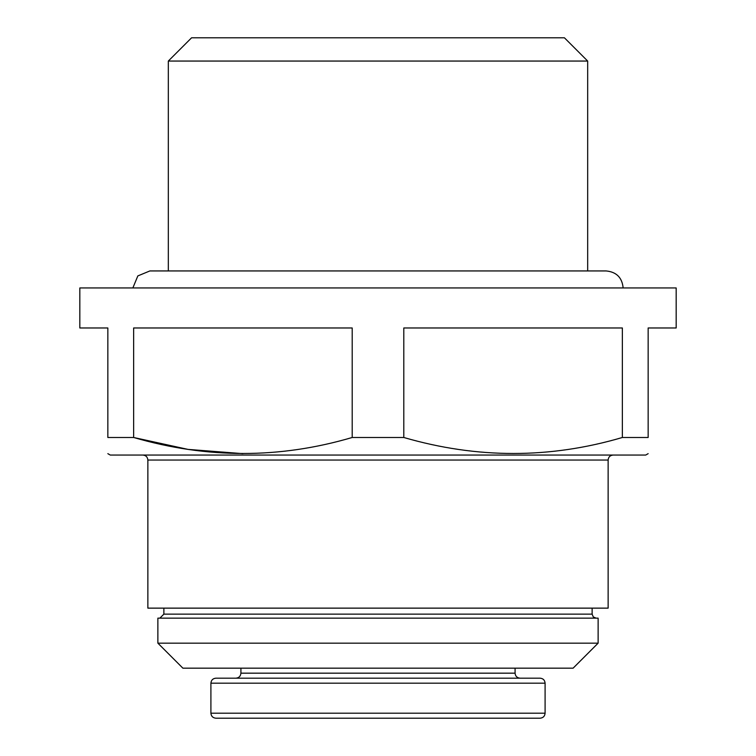 <?xml version="1.0" encoding="UTF-8"?>
<svg xmlns="http://www.w3.org/2000/svg" width="756" height="756" viewBox="0 0 756 756"><rect width="100%" height="100%" fill="white"/><g stroke="black" fill="none" stroke-linecap="round" stroke-linejoin="round"><path stroke-width="1.13" d="M210.905 683.178L210.905 713.201C211.198 716.234 212.861 717.907 215.904 718.2L540.096 718.2C543.139 717.907 544.802 716.234 545.095 713.201L545.095 683.178C544.802 680.145 543.139 678.472 540.096 678.179L215.904 678.179C212.861 678.472 211.198 680.145 210.905 683.178L545.095 683.178M242.922 718.2L513.078 718.2M240.918 668.172L240.918 673.171C240.625 676.214 238.953 677.877 235.919 678.179L520.081 678.179C517.019 677.848 515.346 676.185 515.082 673.171L515.082 668.172M157.872 643.158L182.886 668.172L573.114 668.172L598.128 643.158L598.128 618.143L157.872 618.143L157.872 643.158L598.128 643.158M163.872 608.136L163.872 614.137L159.875 618.143M142.865 455.046C145.899 455.339 147.571 457.011 147.864 460.045L147.864 608.136L608.136 608.136L608.136 460.045C608.4 457.04 610.073 455.367 613.135 455.046M107.843 453.657L110.244 455.046L645.756 455.046L648.157 453.657M352.201 437.488L352.201 327.972L133.642 327.972L133.642 437.488C206.946 458.807 279.796 458.807 352.201 437.488L403.798 437.488L403.798 327.972L622.358 327.972L622.358 437.488L648.157 437.488C648.157 458.807 648.157 458.807 648.157 437.488L648.157 327.972L676.176 327.972L676.176 287.951L79.824 287.951L79.824 327.972L107.843 327.972L107.843 437.488L133.642 437.488L187.998 449.395L242.922 453.657M107.843 437.488C107.843 458.807 107.843 458.807 107.843 437.488M622.358 437.488C549.962 458.807 477.102 458.807 403.798 437.488M132.858 287.951L137.838 275.912L149.877 270.941L606.132 270.941C616.461 271.943 622.131 277.613 623.142 287.951M168.323 270.941L168.323 61.056L587.677 61.056L587.677 270.941M168.323 61.056L191.58 37.8L564.42 37.8L587.677 61.056M210.905 713.201L545.095 713.201M240.918 673.171L515.082 673.171M163.872 614.137L592.128 614.137L593.28 616.943L596.125 618.143M147.864 460.045L608.136 460.045M592.128 614.137L592.128 608.136"/></g></svg>
